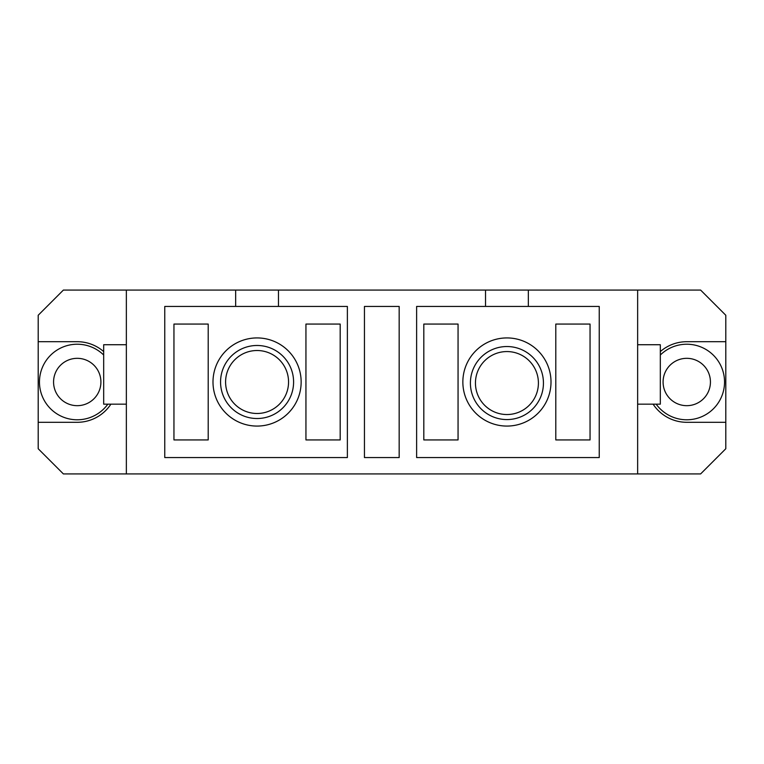 <?xml version="1.0" encoding="UTF-8"?>
<svg xmlns="http://www.w3.org/2000/svg" width="764" height="764" viewBox="0 0 764 764"><rect width="100%" height="100%" fill="white"/><g stroke="black" fill="none" stroke-linecap="round" stroke-linejoin="round"><path stroke-width="1.15" d="M660.316 355.021A37.78 37.78 0 0 1 724.539 382A37.78 37.78 0 0 1 656.161 404.166M103.684 355.021A37.78 37.78 0 0 0 39.461 382A37.78 37.78 0 0 0 107.839 404.166M77.24 358.326A23.674 23.674 0 0 0 53.566 382A23.674 23.674 0 0 0 77.24 405.674A23.674 23.674 0 0 0 100.915 382A23.674 23.674 0 0 0 77.24 358.326M686.76 405.674A23.674 23.674 0 0 1 663.085 382A23.674 23.674 0 0 1 686.76 358.326A23.674 23.674 0 0 1 710.434 382A23.674 23.674 0 0 1 686.76 405.674M257.076 418.519A36.519 36.519 0 0 1 220.557 382A36.519 36.519 0 0 1 257.076 345.481A36.519 36.519 0 0 1 293.596 382A36.519 36.519 0 0 1 257.076 418.519M257.076 350.514A31.486 31.486 0 0 0 225.59 382A31.486 31.486 0 0 0 257.076 413.486A31.486 31.486 0 0 0 288.553 382A31.486 31.486 0 0 0 257.076 350.514M506.924 419.57A36.519 36.519 0 0 1 470.404 383.05A36.519 36.519 0 0 1 506.924 346.531A36.519 36.519 0 0 1 543.443 383.05A36.519 36.519 0 0 1 506.924 419.57M506.924 351.564A31.486 31.486 0 0 0 475.447 383.05A31.486 31.486 0 0 0 506.924 414.537A31.486 31.486 0 0 0 538.41 383.05A31.486 31.486 0 0 0 506.924 351.564M506.924 337.927A44.073 44.073 0 0 1 551.006 382A44.073 44.073 0 0 1 506.924 426.073A44.073 44.073 0 0 1 462.85 382A44.073 44.073 0 0 1 506.924 337.927M257.076 426.073A44.073 44.073 0 0 0 301.15 382A44.073 44.073 0 0 0 257.076 337.927A44.073 44.073 0 0 0 212.994 382A44.073 44.073 0 0 0 257.076 426.073M235.665 306.44L164.766 306.44L164.766 457.56L347.372 457.56L347.372 306.44L235.665 306.44L235.665 290.072L63.383 290.072L38.2 315.255L38.2 448.745L63.383 473.928L700.617 473.928L725.8 448.745L725.8 422.301L686.76 422.301A40.301 40.301 0 0 1 653.105 404.166M660.316 351.593A40.301 40.301 0 0 1 686.76 341.699L725.8 341.699L725.8 315.255L700.617 290.072L528.335 290.072L528.335 306.44L599.234 306.44L599.234 457.56L416.628 457.56L416.628 306.44L485.522 306.44L485.522 290.072L235.665 290.072M725.8 341.699L725.8 422.301M637.644 473.928L637.644 290.072M399.171 457.56L399.171 306.44L364.447 306.44L364.447 457.56L399.171 457.56M278.478 306.44L278.478 290.072M126.356 290.072L126.356 473.928M103.684 351.593A40.301 40.301 0 0 0 77.24 341.699L38.2 341.699M38.2 422.301L77.24 422.301A40.301 40.301 0 0 0 110.895 404.166M485.522 290.072L528.335 290.072M528.335 306.44L485.522 306.44M126.356 404.166L103.684 404.166L103.684 344.726L126.356 344.726M637.644 404.166L660.316 404.166L660.316 344.726L637.644 344.726M590.047 324.07L555.791 324.07L555.791 439.93L590.047 439.93L590.047 324.07M423.81 439.93L423.81 324.07L458.056 324.07L458.056 439.93L423.81 439.93M305.944 324.07L340.19 324.07L340.19 439.93L305.944 439.93L305.944 324.07M173.953 439.93L173.953 324.07L208.209 324.07L208.209 439.93L173.953 439.93"/></g></svg>
